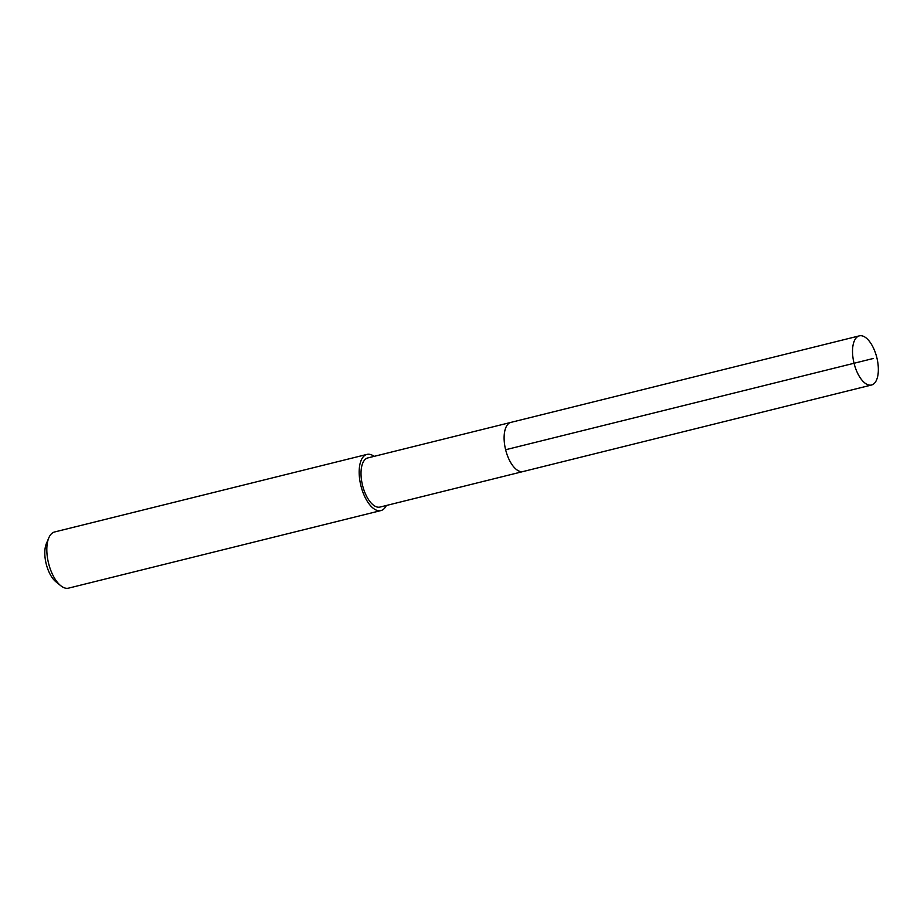 <?xml version="1.0" encoding="UTF-8"?>
<svg xmlns="http://www.w3.org/2000/svg" width="924" height="924" viewBox="0 0 924 924"><rect width="100%" height="100%" fill="white"/><g stroke="black" fill="none" stroke-linecap="round" stroke-linejoin="round"><path stroke-width="1.39" d="M859.355 335.851A25.318 11.735 -103.9 0 1 876.83 357.623A25.318 11.735 -103.9 0 1 871.54 385.008A25.318 11.735 -103.9 0 1 871.517 385.008A25.318 11.735 -103.9 0 1 854.042 363.236A25.318 11.735 -103.9 0 1 859.332 335.862A25.318 11.735 -103.9 0 1 859.355 335.851M859.332 335.862L510.914 422.383A25.318 11.735 -103.9 0 1 510.937 422.383L367.821 457.923A25.318 11.735 76.1 0 0 367.821 457.923A25.318 11.735 76.1 0 0 362.531 485.296A25.318 11.735 76.1 0 0 379.995 507.068A25.318 11.735 76.1 0 0 380.018 507.068L523.123 471.529A25.318 11.735 -103.9 0 1 523.1 471.529A25.318 11.735 -103.9 0 1 505.624 449.757A25.318 11.735 -103.9 0 1 510.914 422.383A25.318 11.735 76.1 0 0 510.914 422.383A25.318 11.735 76.1 0 0 505.624 449.757A25.318 11.735 76.1 0 0 523.1 471.529A25.318 11.735 76.1 0 0 523.123 471.529A25.318 11.735 76.1 0 0 523.146 471.529M386.324 505.497A28.933 13.41 -103.9 0 1 380.896 510.579A28.933 13.41 -103.9 0 1 380.873 510.579A28.933 13.41 -103.9 0 1 360.903 485.701A28.933 13.41 -103.9 0 1 366.943 454.412A28.933 13.41 -103.9 0 1 366.967 454.4A28.933 13.41 -103.9 0 1 374.116 456.352M366.943 454.412L54.608 531.97A28.933 13.41 76.1 0 0 54.608 531.97A28.933 13.41 76.1 0 0 48.833 537.803A28.933 13.41 76.1 0 0 60.73 585.689A28.933 13.41 76.1 0 0 68.538 588.149A28.933 13.41 76.1 0 0 68.561 588.138A28.933 13.41 76.1 0 0 68.584 588.138M48.833 537.803L46.408 543.497A23.146 10.73 76.1 0 0 55.925 581.797L60.73 585.689M873.365 358.466L505.624 449.745M523.123 471.529L871.54 385.008M68.561 588.138L380.896 510.579"/></g></svg>
